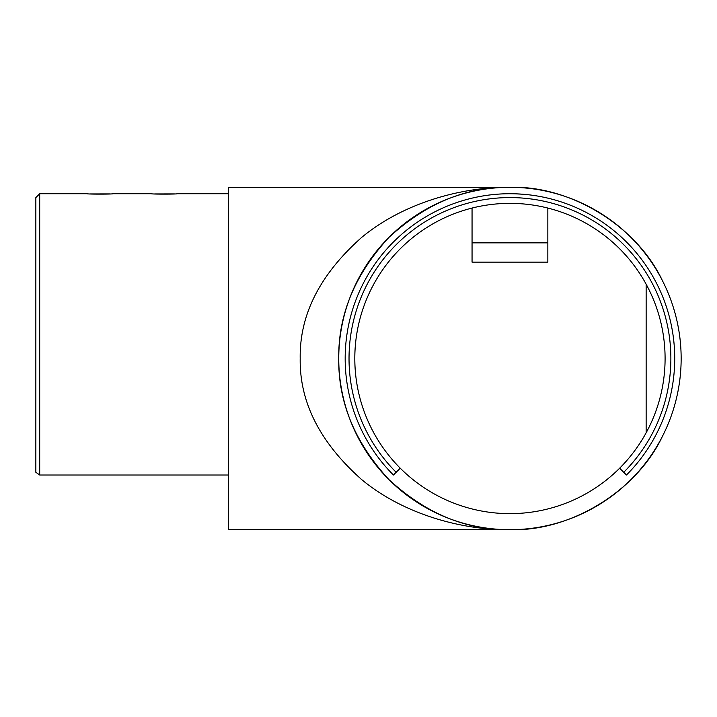 <?xml version="1.0" encoding="UTF-8"?>
<svg xmlns="http://www.w3.org/2000/svg" width="717" height="717" viewBox="0 0 717 717"><rect width="100%" height="100%" fill="white"/><g stroke="black" fill="none" stroke-linecap="round" stroke-linejoin="round"><path stroke-width="1.08" d="M670.87 358.5A160.922 160.922 0 0 0 509.948 197.578A160.922 160.922 0 0 0 396.16 472.288L393.436 475.012A164.776 164.776 0 0 1 509.948 193.724A164.776 164.776 0 0 1 626.461 475.012L623.736 472.288A160.922 160.922 0 0 0 670.87 358.5M509.948 193.724C493.377 194.271 493.377 194.271 509.948 193.724L514.833 193.796L509.948 193.724M514.958 193.796L522.801 194.226M396.16 472.288L400.247 468.201A155.141 155.141 0 0 1 509.948 203.359A155.141 155.141 0 0 1 619.649 468.201L623.736 472.288M547.842 208.055L547.842 262.135L472.055 262.135L472.055 242.866L547.842 242.866M472.055 208.055L472.055 242.866M39.704 193.724L35.85 197.578L35.85 472.288L39.704 475.012L39.704 193.724L87.241 193.724C86.452 194.271 113.734 194.262 112.936 193.724L151.484 193.724C150.695 194.271 177.977 194.262 177.18 193.724L228.571 193.724M174.428 193.913L154.666 193.94M110.185 193.913L90.423 193.94M400.247 468.201A155.141 155.141 0 0 0 619.649 468.201M662.203 436.796C636.472 491.208 570.105 531.709 509.948 529.702L228.571 529.702L228.571 187.298L509.948 187.298C466.256 186.707 425.898 203.422 388.892 237.444C354.87 274.45 338.155 314.808 338.747 358.5C338.155 402.192 354.87 442.55 388.892 479.556C425.898 513.578 466.256 530.293 509.948 529.702C460.762 530.248 402.631 513.614 361.637 479.556C319.961 442.55 299.482 402.192 300.199 358.5C299.482 314.808 319.961 274.45 361.637 237.444C402.631 203.386 460.762 186.752 509.948 187.298C570.105 185.291 636.472 225.792 662.203 280.204M681.15 358.5A171.202 171.202 0 0 0 509.948 187.298A171.202 171.202 0 0 0 338.747 358.5A171.202 171.202 0 0 0 509.948 529.702A171.202 171.202 0 0 0 681.15 358.5M646.142 432.808L646.142 284.192M39.704 475.012L228.571 475.012"/></g></svg>
